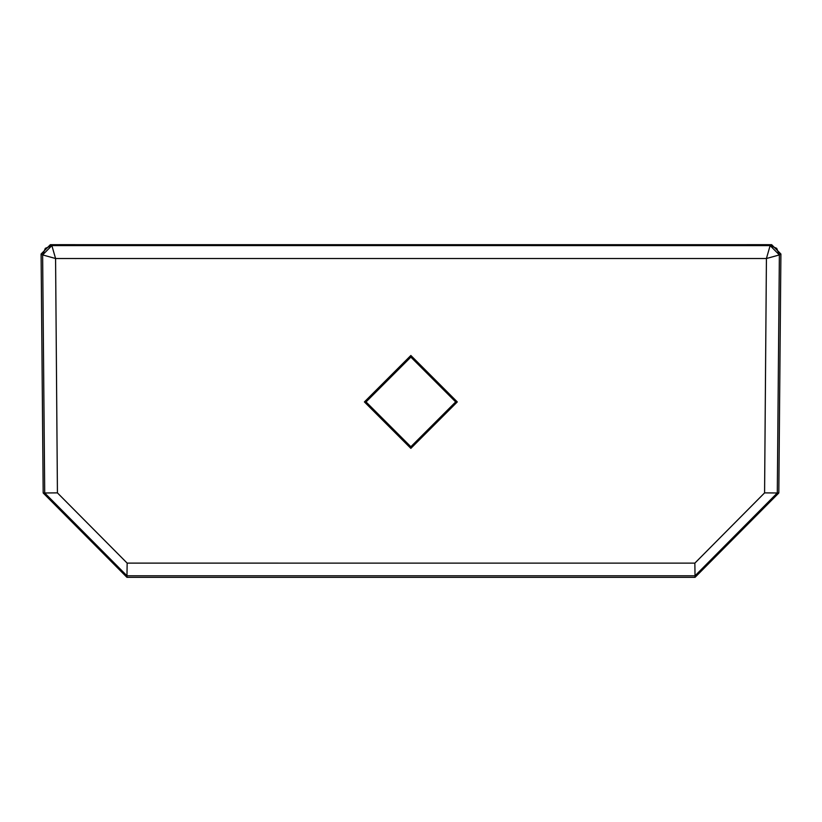 <?xml version="1.0" encoding="UTF-8"?>
<svg xmlns="http://www.w3.org/2000/svg" width="822" height="822" viewBox="0 0 822 822"><rect width="100%" height="100%" fill="white"/><g stroke="black" fill="none" stroke-linecap="round" stroke-linejoin="round"><path stroke-width="1.23" d="M364.403 401.927L410.856 448.37L457.299 401.927L410.856 355.474L364.403 401.927M695.052 577.332L778.814 492.995L780.9 254.008L771.653 244.689L50.348 244.689L41.1 254.008L43.186 492.995L126.948 577.332L695.052 577.332L695.022 575.801L126.978 575.801L44.707 492.974L43.186 492.995M771.653 244.689L770.132 245.593L776.698 248.336L779.379 254.923L766.423 258.519L770.132 245.603L779.369 254.923L780.9 254.008M41.1 254.008L42.621 254.923L45.302 248.336L51.868 245.593L50.348 244.689M42.631 254.923L55.577 258.519L57.427 492.881L44.707 492.974L42.631 254.923L51.868 245.593L770.132 245.603M778.814 492.995L764.583 492.881L766.423 258.519L55.577 258.519L51.868 245.603M746.787 244.668L767.296 244.668M738.526 245.593L738.526 244.668L737.108 244.812M768.457 244.689L767.851 244.668M64.003 244.668L62.174 244.668M75.213 244.668L55.166 244.689M83.474 245.593L83.474 244.668L84.892 244.812M54.149 244.668L53.543 244.689M455.676 401.927L410.856 446.736L366.037 401.927L410.856 357.108L455.676 401.927M126.948 577.332L127.153 563.111L694.857 563.132L764.583 492.881M779.369 254.923L777.293 492.974L695.022 575.801L694.857 563.132M57.427 492.881L127.153 563.111"/></g></svg>

